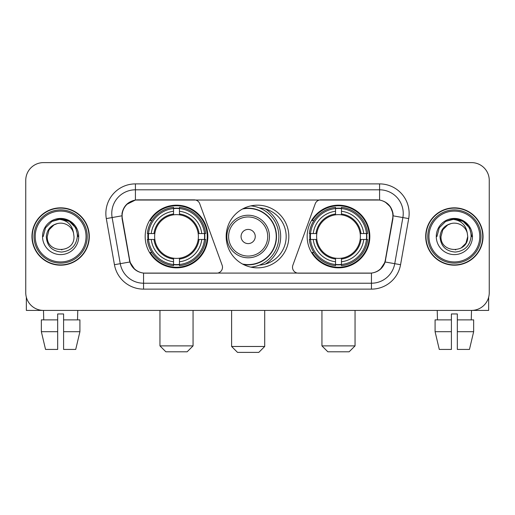 <?xml version="1.0" encoding="UTF-8"?>
<svg xmlns="http://www.w3.org/2000/svg" width="515" height="515" viewBox="0 0 515 515"><rect width="100%" height="100%" fill="white"/><g stroke="black" fill="none" stroke-linecap="round" stroke-linejoin="round"><path stroke-width="0.77" d="M222.493 267.253A5.91 5.91 0 0 1 216.577 273.169L145.378 273.169A15.965 15.965 0 0 1 129.658 259.978L122.358 218.592A15.965 15.965 0 0 1 138.078 199.859L194.2 199.859A5.91 5.91 0 0 1 199.756 203.747L222.132 265.231A5.91 5.91 0 0 1 222.493 267.253M307.159 236.514A31.331 31.331 0 0 0 338.497 267.845A31.331 31.331 0 0 0 369.828 236.514A31.331 31.331 0 0 0 338.497 205.176A31.331 31.331 0 0 0 307.159 236.514M145.172 236.514A31.331 31.331 0 0 0 176.503 267.845A31.331 31.331 0 0 0 207.841 236.514A31.331 31.331 0 0 0 176.503 205.176A31.331 31.331 0 0 0 145.172 236.514M147.985 239.469A28.673 28.673 0 0 1 147.985 233.559M309.972 239.469A28.673 28.673 0 0 1 309.972 233.559M259.412 207.905A28.673 28.673 0 0 1 286.173 236.514A28.673 28.673 0 0 1 259.412 265.122M288.831 236.514A31.331 31.331 0 0 1 257.5 267.845A31.331 31.331 0 0 1 226.169 236.514A31.331 31.331 0 0 1 257.5 205.176A31.331 31.331 0 0 1 288.831 236.514M376.922 199.859L320.8 199.859A5.91 5.91 0 0 0 315.244 203.747L292.868 265.231A5.91 5.91 0 0 0 298.423 273.169L369.622 273.169A15.965 15.965 0 0 0 385.342 259.978L392.642 218.592A15.965 15.965 0 0 0 376.922 199.859M31.956 236.514A28.673 28.673 0 0 0 60.628 265.186A28.673 28.673 0 0 0 89.301 236.514A28.673 28.673 0 0 0 60.628 207.841A28.673 28.673 0 0 0 31.956 236.514M425.699 236.514A28.673 28.673 0 0 0 454.372 265.186A28.673 28.673 0 0 0 483.044 236.514A28.673 28.673 0 0 0 454.372 207.841A28.673 28.673 0 0 0 425.699 236.514M121.997 213.455C123.529 206.058 128.003 201.584 135.419 200.032L379.581 200.032C386.99 201.577 391.464 206.052 393.003 213.455L392.939 218.592L385.149 261.987C382.819 268.412 378.248 272.12 371.45 273.092L143.55 273.092C136.765 272.132 132.201 268.424 129.851 261.987L122.061 218.592L121.997 213.455M126.529 204.5L135.419 200.032L135.419 189.81L379.581 189.81A23.645 23.645 0 0 1 402.872 217.562L394.741 263.674A23.645 23.645 0 0 1 371.45 283.218L143.55 283.218A23.645 23.645 0 0 1 120.259 263.674L112.128 217.562A23.645 23.645 0 0 1 135.419 189.81L135.419 183.894L379.581 183.894L379.581 200.032M385.201 202.002L390.415 206.85L393.003 213.455L393.183 215.856L408.691 218.592L400.561 264.704A29.561 29.561 0 0 1 371.45 289.127L143.55 289.127A29.561 29.561 0 0 1 114.439 264.704L106.309 218.592A29.561 29.561 0 0 1 135.419 183.894M145.082 273.169L143.55 273.092L143.55 289.127M371.45 289.127L371.45 273.092L369.918 273.169M400.561 264.704L385.149 261.987L380.379 269.261M134.724 269.351L129.851 261.987L114.439 264.704M385.638 259.978L385.542 260.481M129.458 260.481L129.362 259.978M106.309 218.592L121.817 215.824M489.25 180.347A17.735 17.735 0 0 0 471.515 162.611L43.485 162.611A17.735 17.735 0 0 0 25.75 180.347L25.75 292.675A17.735 17.735 0 0 0 43.485 310.41L471.515 310.41A17.735 17.735 0 0 0 489.25 292.675L489.25 180.347L489.25 292.675M25.75 180.347L25.75 292.675M471.515 162.611L43.485 162.611M43.743 319.873L43.485 310.41L471.515 310.41L471.257 319.873M26.342 297.219L26.342 310.41L94.921 310.41M41.348 319.873L41.348 331.699L45.545 349.434L41.348 331.699L41.348 319.873L57.674 319.873L57.674 313.957L63.59 313.957L63.59 319.873L79.915 319.873L79.915 331.699L75.718 349.434L79.915 331.699L63.59 331.699L63.59 319.873M77.778 310.41L77.52 319.873M57.674 319.873L57.674 349.434L45.545 349.434M41.348 331.699L57.674 331.699M75.718 349.434L63.59 349.434L63.59 331.699M86.05 236.514A25.422 25.422 0 0 0 60.628 211.092A25.422 25.422 0 0 0 35.207 236.514A25.422 25.422 0 0 0 60.628 261.935A25.422 25.422 0 0 0 86.05 236.514M87.235 236.514A26.606 26.606 0 0 0 60.628 209.908A26.606 26.606 0 0 0 34.029 236.514A26.606 26.606 0 0 0 60.628 263.114A26.606 26.606 0 0 0 87.235 236.514M89.011 236.514A28.377 28.377 0 0 0 60.628 208.137A28.377 28.377 0 0 0 32.252 236.514A28.377 28.377 0 0 0 60.628 264.89A28.377 28.377 0 0 0 89.011 236.514M73.51 232.96L73.993 236.514C74.81 253.747 46.453 253.747 47.271 236.514L49.06 229.832L53.953 224.939L57.313 223.568C50.695 225.37 47.013 229.684 46.279 236.514C46.91 246.054 52.002 251.243 61.568 252.067C70.916 251.037 76.175 245.855 77.353 236.514C77.456 230.907 75.377 226.265 71.115 222.596C67.233 219.763 62.92 218.656 58.176 219.261C66.911 219.95 72.023 224.521 73.51 232.96L73.993 236.514C74.81 253.747 46.453 253.747 47.271 236.514L49.06 229.832L53.953 224.939L57.313 223.568L53.953 224.939L49.06 229.832L47.271 236.514L49.06 229.832L53.953 224.939L57.313 223.568L53.953 224.939L49.06 229.832L47.271 236.514L49.06 229.832L53.953 224.939L57.313 223.568L53.953 224.939L49.06 229.832L47.271 236.514L49.06 229.832L53.953 224.939L57.313 223.568A13.364 13.364 0 0 1 73.51 232.96L73.993 236.514C74.81 253.747 46.453 253.747 47.271 236.514C46.453 253.747 74.81 253.747 73.993 236.514C74.81 253.747 46.453 253.747 47.271 236.514C46.453 253.747 74.81 253.747 73.993 236.514C74.81 253.747 46.453 253.747 47.271 236.514M42.539 236.514A18.089 18.089 0 0 0 60.628 254.603A18.089 18.089 0 0 0 78.724 236.514A18.089 18.089 0 0 0 60.628 218.424A18.089 18.089 0 0 0 42.539 236.514M62 249.801L61.575 249.839M58.176 219.261L51.918 221.424L45.539 227.797L43.209 236.514L45.539 227.797L51.918 221.424L60.628 219.087L69.345 221.424L75.724 227.797L78.055 236.514L75.724 227.797L69.345 221.424L60.628 219.087L51.918 221.424L45.539 227.797L43.209 236.514L45.539 227.797L51.918 221.424L60.628 219.087L69.345 221.424L75.724 227.797L78.055 236.514L75.724 227.797L69.345 221.424L60.628 219.087L51.918 221.424L45.539 227.797L43.209 236.514L45.539 227.797L51.918 221.424L60.628 219.087L69.345 221.424L75.724 227.797L78.055 236.514M187.145 351.797L165.862 351.797L159.953 345.887L193.061 345.887L187.145 351.797M179.465 264.498L179.465 265.689A29.323 29.323 0 0 0 205.678 239.469L204.494 239.469A28.138 28.138 0 0 1 179.465 264.498L179.465 261.762A25.422 25.422 0 0 0 201.758 239.469L198.178 239.469A21.875 21.875 0 0 0 179.465 214.839L179.465 208.53A28.138 28.138 0 0 1 204.494 233.559L205.678 233.559A29.323 29.323 0 0 0 179.465 207.339L179.465 208.53M148.52 239.469L147.329 239.469A29.323 29.323 0 0 0 173.549 265.689L173.549 264.498A28.138 28.138 0 0 1 148.52 239.469L151.256 239.469A25.422 25.422 0 0 0 173.549 261.762L173.549 258.189A21.875 21.875 0 0 0 198.178 239.469L199.054 239.469A22.737 22.737 0 0 1 179.465 259.058L179.465 261.762M173.549 208.53L173.549 207.339A29.323 29.323 0 0 0 147.329 233.559L148.52 233.559A28.138 28.138 0 0 1 173.549 208.53L173.549 211.266A25.422 25.422 0 0 0 151.256 233.559L154.835 233.559A21.875 21.875 0 0 0 173.549 258.189L173.549 259.058A22.737 22.737 0 0 1 153.959 239.469L151.256 239.469M148.578 239.469A28.08 28.08 0 0 1 148.578 233.559M179.465 208.588A28.08 28.08 0 0 0 173.549 208.588M204.429 233.559A28.08 28.08 0 0 1 204.429 239.469M204.494 233.559L201.758 233.559A25.422 25.422 0 0 0 179.465 211.266M201.758 239.469L204.494 239.469M173.549 261.762L173.549 264.498M198.178 233.559L201.758 233.559M179.465 258.221L179.465 259.058M173.549 258.189A21.875 21.875 0 0 1 154.835 239.469L153.959 239.469M179.465 264.44A28.08 28.08 0 0 1 173.549 264.44M151.256 233.559L148.52 233.559M173.549 214.8L173.549 211.266M179.465 214.839A21.875 21.875 0 0 0 154.835 233.559L153.959 233.559A22.737 22.737 0 0 1 173.549 213.963M179.465 214.8L179.465 213.963A22.737 22.737 0 0 1 199.054 233.559M151.906 220.549L150.232 220.549A30.745 30.745 0 0 1 207.249 236.514A30.745 30.745 0 0 1 150.232 252.472L151.906 252.472M349.138 351.797L327.855 351.797L321.939 345.887L355.047 345.887L349.138 351.797M341.451 264.498L341.451 265.689A29.323 29.323 0 0 0 367.671 239.469L366.48 239.469A28.138 28.138 0 0 1 341.451 264.498L341.451 261.762A25.422 25.422 0 0 0 363.745 239.469L360.165 239.469A21.875 21.875 0 0 0 341.451 214.839L341.451 208.53A28.138 28.138 0 0 1 366.48 233.559L367.671 233.559A29.323 29.323 0 0 0 341.451 207.339L341.451 208.53M310.506 239.469L309.322 239.469A29.323 29.323 0 0 0 335.535 265.689L335.535 264.498A28.138 28.138 0 0 1 310.506 239.469L313.242 239.469A25.422 25.422 0 0 0 335.535 261.762L335.535 258.189A21.875 21.875 0 0 0 360.165 239.469L361.041 239.469A22.737 22.737 0 0 1 341.451 259.058L341.451 261.762M335.535 208.53L335.535 207.339A29.323 29.323 0 0 0 309.322 233.559L310.506 233.559A28.138 28.138 0 0 1 335.535 208.53L335.535 211.266A25.422 25.422 0 0 0 313.242 233.559L316.822 233.559A21.875 21.875 0 0 0 335.535 258.189L335.535 259.058A22.737 22.737 0 0 1 315.946 239.469L313.242 239.469M310.571 239.469A28.08 28.08 0 0 1 310.571 233.559M341.451 208.588A28.08 28.08 0 0 0 335.535 208.588M366.423 233.559A28.08 28.08 0 0 1 366.423 239.469M366.48 233.559L363.745 233.559A25.422 25.422 0 0 0 341.451 211.266M363.745 239.469L366.48 239.469M335.535 261.762L335.535 264.498M360.165 233.559L363.745 233.559M341.451 258.221L341.451 259.058M335.535 258.189A21.875 21.875 0 0 1 316.822 239.469L315.946 239.469M341.451 264.44A28.08 28.08 0 0 1 335.535 264.44M313.242 233.559L310.506 233.559M335.535 214.8L335.535 211.266M341.451 214.839A21.875 21.875 0 0 0 316.822 233.559L315.946 233.559A22.737 22.737 0 0 1 335.535 213.963M341.451 214.8L341.451 213.963A22.737 22.737 0 0 1 361.041 233.559M313.899 220.549L312.219 220.549A30.745 30.745 0 0 1 369.236 236.514A30.745 30.745 0 0 1 312.219 252.472L313.899 252.472M258.8 352.389L237.518 352.389L231.608 346.473L264.71 346.473L258.8 352.389M255.253 236.514A7.094 7.094 0 0 0 248.159 229.42A7.094 7.094 0 0 0 241.065 236.514A7.094 7.094 0 0 0 248.159 243.608A7.094 7.094 0 0 0 255.253 236.514M269.442 236.514A21.282 21.282 0 0 0 248.159 215.231A21.282 21.282 0 0 0 226.877 236.514A21.282 21.282 0 0 0 248.159 257.796A21.282 21.282 0 0 0 269.442 236.514A21.282 21.282 0 0 1 248.159 257.796A21.282 21.282 0 0 1 226.877 236.514M242.488 264.015A28.08 28.08 0 0 0 276.24 236.514A28.08 28.08 0 0 0 242.488 209.006M265.418 264.073A32.516 32.516 0 0 0 265.418 208.955M250.863 205.891A30.745 30.745 0 0 1 250.863 267.137M488.658 297.219L488.658 310.41L420.079 310.41M451.41 319.873L451.41 331.699L435.085 331.699L439.282 349.434L435.085 331.699L435.085 319.873L451.41 319.873L451.41 313.957L457.326 313.957L457.326 319.873L473.652 319.873L473.652 331.699L469.455 349.434L473.652 331.699L457.326 331.699L457.326 319.873L457.326 349.434L469.455 349.434M451.41 331.699L451.41 349.434L439.282 349.434M437.222 310.41L437.48 319.873M479.793 236.514A25.422 25.422 0 0 0 454.372 211.092A25.422 25.422 0 0 0 428.95 236.514A25.422 25.422 0 0 0 454.372 261.935A25.422 25.422 0 0 0 479.793 236.514M480.971 236.514A26.606 26.606 0 0 0 454.372 209.908A26.606 26.606 0 0 0 427.765 236.514A26.606 26.606 0 0 0 454.372 263.114A26.606 26.606 0 0 0 480.971 236.514M482.748 236.514A28.377 28.377 0 0 0 454.372 208.137A28.377 28.377 0 0 0 425.989 236.514A28.377 28.377 0 0 0 454.372 264.89A28.377 28.377 0 0 0 482.748 236.514M447.69 224.939L442.797 229.832L441.007 236.514L442.797 229.832L447.69 224.939L451.056 223.568L447.69 224.939L442.797 229.832L441.007 236.514C440.19 253.747 468.547 253.747 467.729 236.514C468.547 253.747 440.19 253.747 441.007 236.514C440.19 253.747 468.547 253.747 467.729 236.514C468.547 253.747 440.19 253.747 441.007 236.514L442.797 229.832L447.69 224.939L451.056 223.568A13.364 13.364 0 0 1 467.247 232.96L467.729 236.514C468.547 253.747 440.19 253.747 441.007 236.514L442.797 229.832L447.69 224.939L451.056 223.568C444.432 225.37 440.756 229.684 440.016 236.514C440.647 246.054 445.739 251.243 455.305 252.067C464.652 251.037 469.918 245.855 471.09 236.514C471.193 230.907 469.114 226.265 464.852 222.596C460.97 219.763 456.657 218.656 451.913 219.261C460.648 219.95 465.76 224.521 467.247 232.96L467.729 236.514L465.94 243.196L461.047 248.082M441.007 236.514L442.797 229.832L447.69 224.939L451.056 223.568L447.69 224.939L442.797 229.832L441.007 236.514L442.797 229.832L447.69 224.939L451.056 223.568M436.276 236.514A18.089 18.089 0 0 0 454.372 254.603A18.089 18.089 0 0 0 472.461 236.514A18.089 18.089 0 0 0 454.372 218.424A18.089 18.089 0 0 0 436.276 236.514M455.736 249.801L455.318 249.839M436.945 236.514L439.276 227.797L445.655 221.424L454.372 219.087L463.082 221.424L469.461 227.797L471.792 236.514L469.461 227.797L463.082 221.424L454.372 219.087L445.655 221.424L439.276 227.797L436.945 236.514L439.276 227.797L445.655 221.424L454.372 219.087L463.082 221.424L469.461 227.797L471.792 236.514L469.461 227.797L463.082 221.424L454.372 219.087L445.655 221.424L439.276 227.797L436.945 236.514L439.276 227.797L445.655 221.424L454.372 219.087L463.082 221.424L469.461 227.797L471.792 236.514L469.461 227.797L463.082 221.424L454.372 219.087L445.655 221.424L439.276 227.797L436.945 236.514L439.276 227.797L445.655 221.424L454.372 219.087L463.082 221.424L469.461 227.797L471.792 236.514L469.461 227.797L463.082 221.424L454.372 219.087L445.655 221.424L439.276 227.797L436.945 236.514L439.276 227.797L445.655 221.424L451.913 219.261L445.655 221.424L439.276 227.797L436.945 236.514L439.276 227.797L445.655 221.424L454.372 219.087L463.082 221.424L469.461 227.797L471.792 236.514L469.461 227.797L463.082 221.424L454.372 219.087L445.655 221.424L439.276 227.797L436.945 236.514L439.276 227.797L445.655 221.424L454.372 219.087L463.082 221.424L469.461 227.797L471.792 236.514L469.461 227.797L463.082 221.424M379.581 183.894A29.561 29.561 0 0 1 408.691 218.592M112.128 217.562A23.645 23.645 0 0 1 111.768 213.455M179.465 258.189A21.875 21.875 0 0 0 198.178 239.469M173.549 264.704A28.344 28.344 0 0 0 179.465 264.704M204.7 239.469A28.344 28.344 0 0 0 204.7 233.559M179.465 208.318A28.344 28.344 0 0 0 173.549 208.318M341.451 258.189A21.875 21.875 0 0 0 360.165 239.469M335.535 264.704A28.344 28.344 0 0 0 341.451 264.704M366.686 239.469A28.344 28.344 0 0 0 366.686 233.559M341.451 208.318A28.344 28.344 0 0 0 335.535 208.318M267.71 236.514A19.551 19.551 0 0 0 248.159 216.963A19.551 19.551 0 0 0 228.609 236.514A19.551 19.551 0 0 0 248.159 256.064A19.551 19.551 0 0 0 267.71 236.514M243.286 264.44A28.344 28.344 0 0 0 276.504 236.514A28.344 28.344 0 0 0 243.286 208.588M193.061 310.41L193.061 345.887M159.953 310.41L159.953 345.887M355.047 310.41L355.047 345.887M321.939 310.41L321.939 345.887M264.71 310.41L264.71 346.473M231.608 310.41L231.608 346.473"/></g></svg>
